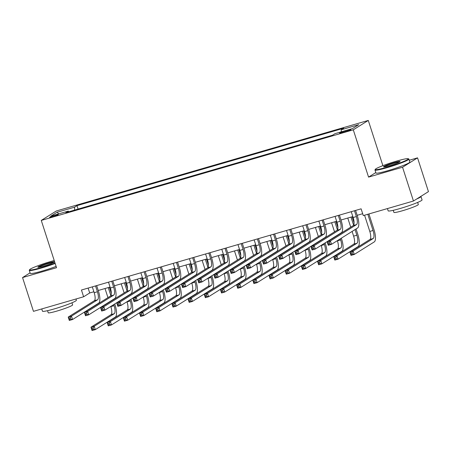 <?xml version="1.0" encoding="UTF-8"?>
<svg xmlns="http://www.w3.org/2000/svg" width="451" height="451" viewBox="0 0 451 451"><rect width="100%" height="100%" fill="white"/><g stroke="black" fill="none" stroke-linecap="round" stroke-linejoin="round"><path stroke-width="0.68" d="M52.637 216.773A4.561 0.395 -17.9 0 0 58.269 214.558A4.561 0.395 -17.9 0 0 55.225 215.15A4.561 0.395 -17.9 0 0 49.593 217.365A4.561 0.395 -17.9 0 0 52.637 216.773M368.281 120.434L56.251 211.023L41.267 220.415L353.291 129.826L368.281 120.434L382.893 165.669M375.801 172.575L368.568 177.108L402.551 167.242L417.541 157.85L409.26 160.257M417.541 157.85L428.45 191.624L413.46 201.016L402.551 167.242M413.46 201.016L363.292 215.584L361.11 208.824L81.445 290.021L83.627 296.775L89.704 292.97L93.881 291.758M347.924 130.187L345.077 131.01A4.42 0.383 -17.9 0 0 339.614 133.158A4.42 0.383 -17.9 0 0 342.563 132.583L345.415 131.76A4.42 0.383 -17.9 0 0 350.872 129.612A4.42 0.383 -17.9 0 0 347.924 130.187L348.149 130.875M341.289 131.839L341.249 129.753L343.701 128.219L76.986 205.65L78.091 209.078M341.249 129.753L358.731 124.679L352.49 128.586L335.008 133.659L332.562 135.199L65.846 212.63L68.298 211.096L50.816 216.17L57.057 212.263L74.533 207.189L76.986 205.65M30.082 272.849L22.55 277.568L33.459 311.342L83.627 296.775M22.55 277.568L56.538 267.702L41.267 220.415M368.568 177.108L353.291 129.826M98.233 290.495L110.067 287.056M114.413 285.793L126.252 282.36M130.598 281.097L142.431 277.658M146.784 276.395L158.617 272.962M162.969 271.699L174.802 268.26M179.154 266.998L190.987 263.564M195.334 262.302L207.167 258.863M211.519 257.6L223.352 254.167M227.704 252.904L239.537 249.471M243.89 248.202L255.723 244.769M260.069 243.506L271.908 240.073M276.254 238.81L288.088 235.371M292.44 234.108L304.273 230.675M308.625 229.412L320.458 225.974M324.81 224.711L336.643 221.278M340.99 220.015L352.829 216.576M357.175 215.313L362.689 213.712M88.125 288.082L89.704 292.97M74.533 207.189L74.59 210.093M68.811 211.773L68.298 211.096M57.057 212.263L58.782 213.859M351.25 211.688L353.127 217.517A7.126 2.311 -106.2 0 1 353.285 225.539L327.178 241.894L330.414 240.958L331.502 244.335L357.615 227.975A10.689 3.461 73.8 0 0 357.378 215.939L355.597 210.425M354.486 210.752L356.369 216.576A7.126 2.311 -106.2 0 1 356.521 224.598L330.414 240.958L329.241 242.582L327.95 242.959L328.384 244.307L329.681 243.935L329.241 242.582M329.681 243.935L331.502 244.335L328.266 245.276L327.178 241.894L327.95 242.959M328.266 245.276L328.384 244.307M364.56 215.212L369.803 231.436A7.126 2.311 -106.2 0 1 369.961 239.458L349.925 252.008L353.161 251.072L354.255 254.449L374.285 241.894A10.689 3.461 73.8 0 0 374.054 229.863L368.912 213.949M367.802 214.27L373.039 230.495A7.126 2.311 -106.2 0 1 373.197 238.517L353.161 251.072L351.994 252.695L350.698 253.073L351.132 254.42L352.428 254.043L351.994 252.695M352.428 254.043L354.255 254.449L351.019 255.384L349.925 252.008L350.698 253.073M351.019 255.384L351.132 254.42M335.065 216.39L336.948 222.213A7.126 2.311 -106.2 0 1 337.1 230.235L310.993 246.596L314.229 245.654L315.322 249.031L341.43 232.677A10.689 3.461 73.8 0 0 341.193 220.64L339.411 215.127M338.301 215.448L340.184 221.272A7.126 2.311 -106.2 0 1 340.336 229.3L314.229 245.654L313.056 247.283L311.765 247.655L312.199 249.008L313.496 248.631L313.056 247.283M313.496 248.631L315.322 249.031L312.081 249.972L310.993 246.596L311.765 247.655M312.081 249.972L312.199 249.008M318.88 221.086L320.762 226.915A7.126 2.311 -106.2 0 1 320.915 234.937L294.807 251.292L298.043 250.356L299.137 253.733L325.244 237.373A10.689 3.461 73.8 0 0 325.013 225.337L323.232 219.823M322.115 220.15L323.998 225.974A7.126 2.311 -106.2 0 1 324.156 233.996L298.043 250.356L296.876 251.979L295.58 252.357L296.014 253.704L297.31 253.332L296.876 251.979M297.31 253.332L299.137 253.733L295.901 254.674L294.807 251.292L295.58 252.357M295.901 254.674L296.014 253.704M302.694 225.788L304.577 231.611A7.126 2.311 -106.2 0 1 304.735 239.633L278.622 255.993L281.864 255.052L282.952 258.429L309.059 242.074A10.689 3.461 73.8 0 0 308.828 230.038L307.046 224.525M305.93 224.846L307.813 230.67A7.126 2.311 -106.2 0 1 307.971 238.697L281.864 255.052L280.691 256.675L279.394 257.053L279.834 258.406L281.125 258.028L280.691 256.675M281.125 258.028L282.952 258.429L279.716 259.37L278.622 255.993L279.394 257.053M279.716 259.37L279.834 258.406M352.101 231.431L353.618 236.132A7.126 2.311 -106.2 0 1 353.776 244.16L333.74 256.709L336.976 255.768L338.07 259.145L358.1 246.596A10.689 3.461 73.8 0 0 357.868 234.559L356.059 228.95M354.08 222.833L352.124 216.779M351.013 217.106L353.623 225.19M355.044 229.587L356.854 235.196A7.126 2.311 -106.2 0 1 357.012 243.219L336.976 255.768L335.809 257.391L334.512 257.769L334.952 259.122L336.243 258.744L335.809 257.391M347.777 218.042L350.715 227.146M336.243 258.744L338.07 259.145L334.834 260.086L333.74 256.709L334.512 257.769M334.834 260.086L334.952 259.122M337.376 240.654L337.433 240.834A7.126 2.311 -106.2 0 1 337.59 248.856L317.56 261.405L320.796 260.469L321.884 263.846L341.92 251.292A10.689 3.461 73.8 0 0 341.683 239.255L341.334 238.173M337.895 227.535L335.939 221.48M334.828 221.802L337.438 229.886M340.319 238.81L340.668 239.893A7.126 2.311 -106.2 0 1 340.826 247.915L320.796 260.469L319.624 262.093L318.327 262.465L318.767 263.818L320.058 263.44L319.624 262.093M331.592 222.743L334.535 231.848M320.058 263.44L321.884 263.846L318.648 264.782L317.56 261.405L318.327 262.465M318.648 264.782L318.767 263.818M321.191 245.355L321.247 245.53A7.126 2.311 -106.2 0 1 321.405 253.552L301.375 266.107L304.611 265.165L305.699 268.542L325.735 255.993A10.689 3.461 73.8 0 0 325.498 243.957L325.148 242.875M321.715 232.231L319.759 226.176M318.643 226.503L321.253 234.582M324.139 243.506L324.489 244.589A7.126 2.311 -106.2 0 1 324.641 252.616L304.611 265.165L303.438 266.789L302.147 267.167L302.582 268.52L303.878 268.142L303.438 266.789M315.407 227.439L318.35 236.544M303.878 268.142L305.699 268.542L302.463 269.484L301.375 266.107L302.147 267.167M302.463 269.484L302.582 268.52M286.509 230.484L288.392 236.313A7.126 2.311 -106.2 0 1 288.55 244.335L262.443 260.689L265.678 259.753L266.767 263.13L292.879 246.77A10.689 3.461 73.8 0 0 292.643 234.734L290.861 229.221M289.751 229.542L291.628 235.371A7.126 2.311 -106.2 0 1 291.786 243.393L265.678 259.753L264.506 261.377L263.209 261.755L263.649 263.102L264.946 262.73L264.506 261.377M264.946 262.73L266.767 263.13L263.531 264.066L262.443 260.689L263.209 261.755M263.531 264.066L263.649 263.102M305.011 250.051L305.068 250.232A7.126 2.311 -106.2 0 1 305.22 258.254L285.19 270.803L288.426 269.861L289.519 273.244L309.549 260.689A10.689 3.461 73.8 0 0 309.318 248.653L308.963 247.571M305.53 236.933L303.574 230.878M302.458 231.2L305.073 239.284M307.954 248.208L308.304 249.29A7.126 2.311 -106.2 0 1 308.461 257.312L288.426 269.861L287.259 271.491L285.962 271.863L286.396 273.216L287.693 272.838L287.259 271.491M299.222 232.141L302.164 241.246M287.693 272.838L289.519 273.244L286.278 274.18L285.19 270.803L285.962 271.863M286.278 274.18L286.396 273.216M386.857 167.248A17.386 1.511 -17.9 0 0 408.24 158.701A17.386 1.511 -17.9 0 0 396.745 161.052A17.386 1.511 -17.9 0 0 375.277 169.345A17.386 1.511 -17.9 0 0 386.857 167.248M408.24 158.701L408.775 158.972A17.814 1.545 162.1 0 1 408.882 159.079A17.814 1.545 162.1 0 1 386.868 167.727A17.814 1.545 162.1 0 1 374.978 170.027A17.814 1.545 162.1 0 1 375.001 169.88L375.277 169.345M389.331 165.697A8.693 0.755 162.1 0 1 383.581 166.876A8.693 0.755 162.1 0 1 394.27 162.602A8.693 0.755 162.1 0 1 400.06 161.548A8.693 0.755 162.1 0 1 389.331 165.697M399.58 161.926A8.265 0.716 -17.9 0 0 394.281 163.082A8.265 0.716 -17.9 0 0 384.19 166.898M420.851 196.388A17.814 1.545 162.1 0 1 420.969 196.501L422.063 199.878A17.814 1.545 162.1 0 1 400.048 208.525A17.814 1.545 162.1 0 1 388.159 210.831L387.432 208.571M420.969 196.501A17.814 1.545 162.1 0 1 416.668 199.009M417.643 202.431L418.319 204.517A12.825 1.116 162.1 0 1 402.467 210.747A12.825 1.116 162.1 0 1 393.909 212.404L393.233 210.318M408.882 159.079L409.841 162.05A17.814 1.545 162.1 0 1 387.826 170.698A17.814 1.545 162.1 0 1 375.942 173.004L374.978 170.027M54.221 260.531A17.386 1.511 -17.9 0 0 51.053 261.417A17.386 1.511 -17.9 0 0 29.586 269.709A17.386 1.511 -17.9 0 0 41.165 267.612A17.386 1.511 -17.9 0 0 55.016 262.995M55.163 263.44A17.814 1.545 162.1 0 1 41.176 268.091A17.814 1.545 162.1 0 1 29.287 270.391A17.814 1.545 162.1 0 1 29.309 270.245L29.586 269.709M43.64 266.062A8.693 0.755 162.1 0 1 37.89 267.24A8.693 0.755 162.1 0 1 48.578 262.967A8.693 0.755 162.1 0 1 54.368 261.913A8.693 0.755 162.1 0 1 43.64 266.062M53.889 262.29A8.265 0.716 -17.9 0 0 48.59 263.446A8.265 0.716 -17.9 0 0 38.498 267.263M75.965 299.002L76.371 300.242A17.814 1.545 162.1 0 1 54.351 308.89A17.814 1.545 162.1 0 1 42.467 311.196L41.74 308.935M71.951 302.796L72.628 304.882A12.825 1.116 162.1 0 1 56.775 311.111A12.825 1.116 162.1 0 1 48.218 312.768L47.541 310.683M56.121 266.417A17.814 1.545 162.1 0 1 42.135 271.062A17.814 1.545 162.1 0 1 30.251 273.368L29.287 270.391M270.329 235.185L272.207 241.009A7.126 2.311 -106.2 0 1 272.365 249.031L246.257 265.391L249.493 264.449L250.581 267.826L276.694 251.472A10.689 3.461 73.8 0 0 276.457 239.436L274.676 233.922M273.565 234.244L275.448 240.067A7.126 2.311 -106.2 0 1 275.6 248.095L249.493 264.449L248.321 266.073L247.03 266.451L247.464 267.804L248.76 267.426L248.321 266.073M248.76 267.426L250.581 267.826L247.345 268.768L246.257 265.391L247.03 266.451M247.345 268.768L247.464 267.804M254.144 239.881L256.027 245.705A7.126 2.311 -106.2 0 1 256.179 253.733L230.072 270.087L233.308 269.151L234.402 272.528L260.509 256.168A10.689 3.461 73.8 0 0 260.272 244.132L258.491 238.618M257.38 238.94L259.263 244.769A7.126 2.311 -106.2 0 1 259.415 252.791L233.308 269.151L232.141 270.775L230.844 271.152L231.278 272.5L232.575 272.128L232.141 270.775M232.575 272.128L234.402 272.528L231.16 273.464L230.072 270.087L230.844 271.152M231.16 273.464L231.278 272.5M237.959 244.583L239.842 250.406A7.126 2.311 -106.2 0 1 240 258.429L213.887 274.789L217.123 273.847L218.216 277.224L244.324 260.87A10.689 3.461 73.8 0 0 244.092 248.834L242.311 243.32M241.195 243.641L243.078 249.465A7.126 2.311 -106.2 0 1 243.236 257.493L217.123 273.847L215.956 275.471L214.659 275.849L215.093 277.202L216.39 276.824L215.956 275.471M216.39 276.824L218.216 277.224L214.98 278.166L213.887 274.789L214.659 275.849M214.98 278.166L215.093 277.202M221.774 249.279L223.657 255.103A7.126 2.311 -106.2 0 1 223.814 263.13L197.701 279.485L200.943 278.549L202.031 281.926L228.138 265.566A10.689 3.461 73.8 0 0 227.907 253.53L226.126 248.016M225.01 248.338L226.892 254.167A7.126 2.311 -106.2 0 1 227.05 262.189L200.943 278.549L199.77 280.172L198.474 280.545L198.914 281.898L200.205 281.52L199.77 280.172M200.205 281.52L202.031 281.926L198.795 282.862L197.701 279.485L198.474 280.545M198.795 282.862L198.914 281.898M205.588 253.981L207.471 259.804A7.126 2.311 -106.2 0 1 207.629 267.826L181.522 284.186L184.758 283.245L185.846 286.622L211.959 270.267A10.689 3.461 73.8 0 0 211.722 258.231L209.94 252.718M208.83 253.039L210.707 258.863A7.126 2.311 -106.2 0 1 210.865 266.891L184.758 283.245L183.585 284.869L182.289 285.246L182.728 286.599L184.025 286.222L183.585 284.869M184.025 286.222L185.846 286.622L182.61 287.563L181.522 284.186L182.289 285.246M182.61 287.563L182.728 286.599M288.826 254.753L288.882 254.928A7.126 2.311 -106.2 0 1 289.04 262.95L269.005 275.505L272.241 274.563L273.334 277.94L293.364 265.391A10.689 3.461 73.8 0 0 293.133 253.355L292.784 252.272M289.345 241.629L287.388 235.574M286.278 235.901L288.888 243.98M291.769 252.904L292.118 253.986A7.126 2.311 -106.2 0 1 292.276 262.014L272.241 274.563L271.074 276.187L269.777 276.564L270.211 277.917L271.508 277.54L271.074 276.187M283.036 236.837L285.979 245.942M271.508 277.54L273.334 277.94L270.098 278.881L269.005 275.505L269.777 276.564M270.098 278.881L270.211 277.917M272.641 259.449L272.697 259.629A7.126 2.311 -106.2 0 1 272.855 267.652L252.819 280.201L256.061 279.259L257.149 282.642L277.179 270.087A10.689 3.461 73.8 0 0 276.948 258.051L276.598 256.969M273.159 246.331L271.203 240.276M270.093 240.597L272.703 248.681M275.584 257.606L275.933 258.688A7.126 2.311 -106.2 0 1 276.091 266.71L256.061 279.259L254.888 280.888L253.592 281.261L254.031 282.614L255.322 282.236L254.888 280.888M266.857 241.539L269.794 250.643M255.322 282.236L257.149 282.642L253.913 283.578L252.819 280.201L253.592 281.261M253.913 283.578L254.031 282.614M256.456 264.151L256.512 264.325A7.126 2.311 -106.2 0 1 256.67 272.348L236.64 284.902L239.876 283.961L240.964 287.338L260.999 274.789A10.689 3.461 73.8 0 0 260.763 262.753L260.413 261.67M256.974 251.027L255.024 244.972M253.907 245.293L256.518 253.377M259.398 262.302L259.748 263.384A7.126 2.311 -106.2 0 1 259.906 271.412L239.876 283.961L238.703 285.584L237.406 285.962L237.846 287.31L239.143 286.937L238.703 285.584M250.671 246.235L253.614 255.339M239.143 286.937L240.964 287.338L237.728 288.279L236.64 284.902L237.406 285.962M237.728 288.279L237.846 287.31M240.27 268.847L240.332 269.027A7.126 2.311 -106.2 0 1 240.484 277.049L220.454 289.598L223.69 288.657L224.778 292.034L244.814 279.485A10.689 3.461 73.8 0 0 244.577 267.449L244.228 266.366M240.795 255.728L238.838 249.674M237.722 249.995L240.332 258.079M243.219 267.003L243.568 268.086A7.126 2.311 -106.2 0 1 243.72 276.108L223.69 288.657L222.518 290.286L221.227 290.658L221.661 292.011L222.957 291.634L222.518 290.286M234.486 250.936L237.429 260.041M222.957 291.634L224.778 292.034L221.542 292.975L220.454 289.598L221.227 290.658M221.542 292.975L221.661 292.011M224.091 273.548L224.147 273.723A7.126 2.311 -106.2 0 1 224.299 281.745L204.269 294.3L207.505 293.359L208.599 296.735L228.629 284.186A10.689 3.461 73.8 0 0 228.398 272.15L228.048 271.068M224.609 260.424L222.653 254.37M221.537 254.691L224.153 262.775M227.033 271.699L227.383 272.782A7.126 2.311 -106.2 0 1 227.541 280.81L207.505 293.359L206.338 294.982L205.042 295.36L205.476 296.707L206.772 296.335L206.338 294.982M218.301 255.632L221.244 264.737M206.772 296.335L208.599 296.735L205.363 297.677L204.269 294.3L205.042 295.36M205.363 297.677L205.476 296.707M189.409 258.677L191.286 264.5A7.126 2.311 -106.2 0 1 191.444 272.528L165.337 288.882L168.573 287.941L169.661 291.323L195.773 274.963A10.689 3.461 73.8 0 0 195.537 262.927L193.755 257.414M192.645 257.735L194.528 263.564A7.126 2.311 -106.2 0 1 194.68 271.587L168.573 287.941L167.4 289.57L166.109 289.942L166.543 291.295L167.84 290.918L167.4 289.57M167.84 290.918L169.661 291.323L166.425 292.259L165.337 288.882L166.109 289.942M166.425 292.259L166.543 291.295M207.905 278.244L207.962 278.425A7.126 2.311 -106.2 0 1 208.12 286.447L188.084 298.996L191.32 298.055L192.414 301.431L212.444 288.882A10.689 3.461 73.8 0 0 212.212 276.846L211.863 275.764M208.424 265.12L206.468 259.071M205.357 259.393L207.967 267.477M210.848 276.401L211.198 277.483A7.126 2.311 -106.2 0 1 211.356 285.506L191.32 298.055L190.153 299.684L188.856 300.056L189.29 301.409L190.587 301.031L190.153 299.684M202.116 260.334L205.058 269.439M190.587 301.031L192.414 301.431L189.178 302.373L188.084 298.996L188.856 300.056M189.178 302.373L189.29 301.409M173.223 263.373L175.106 269.202A7.126 2.311 -106.2 0 1 175.259 277.224L149.151 293.584L152.387 292.643L153.481 296.019L179.588 279.665A10.689 3.461 73.8 0 0 179.351 267.629L177.576 262.11M176.459 262.437L178.342 268.26A7.126 2.311 -106.2 0 1 178.5 276.283L152.387 292.643L151.22 294.266L149.924 294.644L150.358 295.997L151.654 295.619L151.22 294.266M151.654 295.619L153.481 296.019L150.245 296.961L149.151 293.584L149.924 294.644M150.245 296.961L150.358 295.997M191.72 282.94L191.776 283.121A7.126 2.311 -106.2 0 1 191.934 291.143L171.899 303.692L175.14 302.756L176.228 306.133L196.264 293.584A10.689 3.461 73.8 0 0 196.027 281.548L195.678 280.466M192.239 269.822L190.283 263.767M189.172 264.089L191.782 272.173M194.663 281.097L195.012 282.179A7.126 2.311 -106.2 0 1 195.17 290.207L175.14 302.756L173.968 304.38L172.671 304.758L173.111 306.105L174.402 305.733L173.968 304.38M185.936 265.03L188.873 274.135M174.402 305.733L176.228 306.133L172.992 307.075L171.899 303.692L172.671 304.758M172.992 307.075L173.111 306.105M157.038 268.074L158.921 273.898A7.126 2.311 -106.2 0 1 159.079 281.926L132.966 298.28L136.202 297.339L137.296 300.721L163.403 284.361A10.689 3.461 73.8 0 0 163.172 272.325L161.39 266.812M160.274 267.133L162.157 272.962A7.126 2.311 -106.2 0 1 162.315 280.984L136.202 297.339L135.035 298.968L133.738 299.34L134.178 300.693L135.469 300.315L135.035 298.968M135.469 300.315L137.296 300.721L134.06 301.657L132.966 298.28L133.738 299.34M134.06 301.657L134.178 300.693M175.535 287.642L175.591 287.817A7.126 2.311 -106.2 0 1 175.749 295.845L155.719 308.394L158.955 307.452L160.043 310.829L180.079 298.28A10.689 3.461 73.8 0 0 179.842 286.244L179.492 285.162M176.053 274.518L174.103 268.463M172.987 268.79L175.597 276.875M178.483 285.799L178.833 286.881A7.126 2.311 -106.2 0 1 178.985 294.903L158.955 307.452L157.782 309.082L156.491 309.454L156.925 310.807L158.222 310.429L157.782 309.082M169.751 269.732L172.694 278.836M158.222 310.429L160.043 310.829L156.807 311.771L155.719 308.394L156.491 309.454M156.807 311.771L156.925 310.807M140.853 272.77L142.736 278.6A7.126 2.311 -106.2 0 1 142.894 286.622L116.781 302.982L120.022 302.04L121.11 305.417L147.218 289.063A10.689 3.461 73.8 0 0 146.987 277.027L145.205 271.508M144.089 271.835L145.972 277.658A7.126 2.311 -106.2 0 1 146.13 285.68L120.022 302.04L118.85 303.664L117.553 304.042L117.993 305.389L119.284 305.017L118.85 303.664M119.284 305.017L121.11 305.417L117.874 306.359L116.781 302.982L117.553 304.042M117.874 306.359L117.993 305.389M159.35 292.338L159.412 292.519A7.126 2.311 -106.2 0 1 159.564 300.541L139.534 313.09L142.77 312.154L143.863 315.531L163.893 302.982A10.689 3.461 73.8 0 0 163.657 290.946L163.307 289.863M159.874 279.22L157.918 273.165M156.801 273.486L159.412 281.571M162.298 290.495L162.648 291.577A7.126 2.311 -106.2 0 1 162.8 299.605L142.77 312.154L141.597 313.778L140.306 314.155L140.74 315.503L142.037 315.131L141.597 313.778M153.565 274.428L156.508 283.532M142.037 315.131L143.863 315.531L140.622 316.472L139.534 313.09L140.306 314.155M140.622 316.472L140.74 315.503M124.673 277.472L126.551 283.296A7.126 2.311 -106.2 0 1 126.708 291.323L100.601 307.678L103.837 306.736L104.925 310.113L131.038 293.759A10.689 3.461 73.8 0 0 130.801 281.723L129.02 276.209M127.909 276.531L129.787 282.36A7.126 2.311 -106.2 0 1 129.944 290.382L103.837 306.736L102.665 308.366L101.374 308.738L101.808 310.091L103.104 309.713L102.665 308.366M103.104 309.713L104.925 310.113L101.689 311.055L100.601 307.678L101.374 308.738M101.689 311.055L101.808 310.091M143.17 297.04L143.226 297.215A7.126 2.311 -106.2 0 1 143.384 305.242L123.349 317.792L126.584 316.85L127.678 320.227L147.708 307.678A10.689 3.461 73.8 0 0 147.477 295.642L147.127 294.559M143.689 283.916L141.732 277.861M140.616 278.188L143.232 286.272M146.113 295.196L146.462 296.279A7.126 2.311 -106.2 0 1 146.62 304.301L126.584 316.85L125.417 318.474L124.121 318.851L124.555 320.204L125.852 319.827L125.417 318.474M137.38 279.124L140.323 288.234M125.852 319.827L127.678 320.227L124.442 321.168L123.349 317.792L124.121 318.851M124.442 321.168L124.555 320.204M108.488 282.168L110.365 287.997A7.126 2.311 -106.2 0 1 110.523 296.019L84.416 312.38L87.652 311.438L88.746 314.815L114.853 298.455A10.689 3.461 73.8 0 0 114.616 286.424L112.835 280.905M111.724 281.232L113.607 287.056A7.126 2.311 -106.2 0 1 113.759 295.078L87.652 311.438L86.479 313.062L85.188 313.439L85.622 314.787L86.919 314.415L86.479 313.062M86.919 314.415L88.746 314.815L85.504 315.756L84.416 312.38L85.188 313.439M85.504 315.756L85.622 314.787M126.985 301.736L127.041 301.916A7.126 2.311 -106.2 0 1 127.199 309.938L107.163 322.488L110.399 321.552L111.493 324.929L131.523 312.38A10.689 3.461 73.8 0 0 131.292 300.343L130.942 299.261M127.503 288.617L125.547 282.563M124.437 282.884L127.047 290.968M129.927 299.892L130.277 300.975A7.126 2.311 -106.2 0 1 130.435 308.997L110.399 321.552L109.232 323.175L107.936 323.553L108.375 324.9L109.666 324.528L109.232 323.175M121.201 283.826L124.138 292.93M109.666 324.528L111.493 324.929L108.257 325.864L107.163 322.488L107.936 323.553M108.257 325.864L108.375 324.9M92.303 286.87L94.186 292.693A7.126 2.311 -106.2 0 1 94.338 300.721L68.231 317.076L71.467 316.134L72.56 319.511L98.668 303.157A10.689 3.461 73.8 0 0 98.436 291.12L96.655 285.607M95.539 285.928L97.422 291.758A7.126 2.311 -106.2 0 1 97.579 299.78L71.467 316.134L70.3 317.763L69.003 318.135L69.437 319.488L70.734 319.111L70.3 317.763M70.734 319.111L72.56 319.511L69.324 320.452L68.231 317.076L69.003 318.135M69.324 320.452L69.437 319.488M110.799 306.438L110.856 306.612A7.126 2.311 -106.2 0 1 111.014 314.64L90.978 327.189L94.22 326.248L95.308 329.625L115.343 317.076A10.689 3.461 73.8 0 0 115.106 305.039L114.757 303.957M111.318 293.313L109.362 287.259M108.251 287.586L110.861 295.67M113.742 304.594L114.092 305.677A7.126 2.311 -106.2 0 1 114.25 313.699L94.22 326.248L93.047 327.871L91.75 328.249L92.19 329.602L93.481 329.224L93.047 327.871M105.015 288.522L107.952 297.632M93.481 329.224L95.308 329.625L92.072 330.566L90.978 327.189L91.75 328.249M92.072 330.566L92.19 329.602M345.325 131.782L345.077 131.01M356.369 216.576L353.127 217.517M356.521 224.598L353.285 225.539M373.039 230.495L369.803 231.436M373.197 238.517L369.961 239.458M340.184 221.272L336.948 222.213M340.336 229.3L337.1 230.235M323.998 225.974L320.762 226.915M324.156 233.996L320.915 234.937M307.813 230.67L304.577 231.611M307.971 238.697L304.735 239.633M356.854 235.196L353.618 236.132M357.012 243.219L353.776 244.16M340.668 239.893L337.433 240.834M340.826 247.915L337.59 248.856M324.489 244.589L321.247 245.53M324.641 252.616L321.405 253.552M291.628 235.371L288.392 236.313M291.786 243.393L288.55 244.335M308.304 249.29L305.068 250.232M308.461 257.312L305.22 258.254M275.448 240.067L272.207 241.009M275.6 248.095L272.365 249.031M259.263 244.769L256.027 245.705M259.415 252.791L256.179 253.733M243.078 249.465L239.842 250.406M243.236 257.493L240 258.429M226.892 254.167L223.657 255.103M227.05 262.189L223.814 263.13M210.707 258.863L207.471 259.804M210.865 266.891L207.629 267.826M292.118 253.986L288.882 254.928M292.276 262.014L289.04 262.95M275.933 258.688L272.697 259.629M276.091 266.71L272.855 267.652M259.748 263.384L256.512 264.325M259.906 271.412L256.67 272.348M243.568 268.086L240.332 269.027M243.72 276.108L240.484 277.049M227.383 272.782L224.147 273.723M227.541 280.81L224.299 281.745M194.528 263.564L191.286 264.5M194.68 271.587L191.444 272.528M211.198 277.483L207.962 278.425M211.356 285.506L208.12 286.447M178.342 268.26L175.106 269.202M178.5 276.283L175.259 277.224M195.012 282.179L191.776 283.121M195.17 290.207L191.934 291.143M162.157 272.962L158.921 273.898M162.315 280.984L159.079 281.926M178.833 286.881L175.591 287.817M178.985 294.903L175.749 295.845M145.972 277.658L142.736 278.6M146.13 285.68L142.894 286.622M162.648 291.577L159.412 292.519M162.8 299.605L159.564 300.541M129.787 282.36L126.551 283.296M129.944 290.382L126.708 291.323M146.462 296.279L143.226 297.215M146.62 304.301L143.384 305.242M113.607 287.056L110.365 287.997M113.759 295.078L110.523 296.019M130.277 300.975L127.041 301.916M130.435 308.997L127.199 309.938M97.422 291.758L94.186 292.693M97.579 299.78L94.338 300.721M114.092 305.677L110.856 306.612M114.25 313.699L111.014 314.64"/></g></svg>
